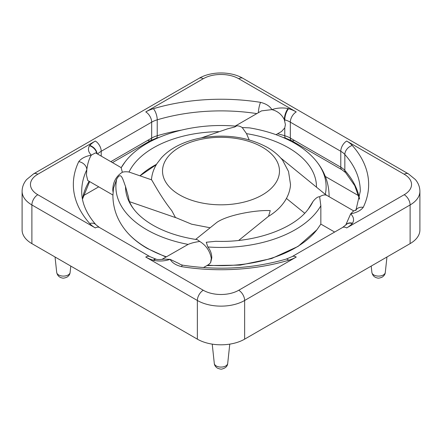 <?xml version="1.0" encoding="UTF-8"?>
<svg xmlns="http://www.w3.org/2000/svg" width="442" height="442" viewBox="0 0 442 442"><rect width="100%" height="100%" fill="white"/><g stroke="black" fill="none" stroke-linecap="round" stroke-linejoin="round"><path stroke-width="0.66" d="M151.473 179.844C151.341 178.54 159.905 195.817 171.756 210.641L175.424 217.464L191.646 224.199L210.055 227.763M312.991 201.491A95.466 55.117 180 0 1 308.146 209.259L312.991 201.491C315.638 198.182 317.853 196.613 319.649 196.773L320.842 205.734L320.842 223.934M203.442 267.57L208.641 264.57L210.624 262.675L211.784 257.924C211.779 253.912 210.464 250.26 207.845 246.968L206.276 242.255L215.889 241.288C254.896 242.896 293.886 228.702 308.146 209.259M166.374 256.808A105.113 60.687 180 0 1 146.672 247.868A105.113 60.687 180 0 1 125.042 229.73C117.147 219.619 113.102 208.326 112.898 195.856L113.472 188.242L116.71 179.165C121.102 171.098 122.638 178.894 125.534 186.524L128.616 197.602C128.799 200.861 130.545 204.751 133.854 209.259A95.466 55.117 180 0 1 125.534 186.524M121.158 167.783L125.042 161.982A105.113 60.687 180 0 0 121.158 167.783L122.351 172.253C116.053 176.22 112.865 182.215 112.787 190.248L113.047 191.977M249.178 139.882L246.52 133.65L242.233 127.561L249.432 127.86C266.675 130.733 281.764 135.871 294.703 143.263C303.974 148.617 311.395 154.86 316.958 161.982A105.113 60.687 180 0 1 325.29 194.353L280.747 158.009M327.273 195.64L325.29 194.353M133.854 209.259C138.357 215.094 144.694 220.387 152.871 225.149C165.258 232.249 180.065 237.089 197.292 239.669L199.767 241.465C195.165 242.083 191.287 243.061 188.132 244.404L161.927 259.371M195.64 239.415L216.9 222.348C228.52 214.42 257.979 209.74 270.244 210.641L268.565 216.265L238.691 240.426M268.123 216.574C275.151 212.431 280.709 207.298 284.803 201.165C287.714 196.734 289.549 191.955 290.317 186.839L290.527 184.574L288.543 171.529L282.565 160.159C278.543 155.159 273.476 150.904 267.36 147.401C248.371 137.186 226.879 133.932 202.878 137.628C193.27 139.269 184.585 142.125 176.817 146.197C170.734 149.396 165.579 153.297 161.352 157.899L157.076 163.446C153.805 168.49 151.926 173.938 151.446 179.783L129.009 172.026C126.362 171.618 124.147 171.689 122.351 172.253M238.73 290.256A8.359 4.823 60 0 1 242.907 294.665A8.359 4.823 60 0 1 244.636 300.488L410.11 204.955A8.359 4.823 -120 0 0 408.38 199.132A8.359 4.823 -120 0 0 404.198 194.718L346.688 227.923A8.359 4.823 -120 0 0 342.511 227.508L292.057 256.636A8.359 4.823 60 0 1 296.239 257.051L238.73 290.256A25.072 14.476 180 0 1 203.27 290.256L145.761 257.051A8.359 4.823 120 0 1 149.943 256.636L99.489 227.508A8.359 4.823 120 0 0 95.312 227.923L37.802 194.718A25.072 14.476 180 0 1 37.802 174.247A8.359 4.823 -120 0 0 33.62 173.833L199.093 78.3C211.127 71.179 230.873 71.179 242.907 78.3L242.907 78.3A8.359 4.823 120 0 0 238.73 78.715L296.239 111.92A30.642 17.691 0 0 0 288.598 108.699A147.65 85.245 0 0 0 288.123 108.561A8.359 3.1 106.4 0 0 284.322 119.683L285.399 124.556L284.77 127.882L281.571 131.478L276.023 134.683M210.624 262.675L211.282 258.332C209.956 251.023 206.121 245.404 199.767 241.465M112.903 195.027L87.737 180.496L86.455 175.043L86.809 169.75A8.359 6.575 -154.3 0 0 78.753 161.634A147.65 85.245 0 0 0 89.732 223.514A30.642 17.691 0 0 0 95.312 227.923M419.9 191.309L419.9 229.978A33.432 19.299 180 0 1 410.11 243.625L410.11 204.955A33.432 19.299 0 0 0 419.9 191.309C419.834 186.949 418.32 183.016 415.347 179.518L408.38 173.833L242.907 78.3L408.38 173.833A8.359 4.823 120 0 0 404.198 174.247A25.072 14.476 180 0 1 404.198 194.718M359.561 199.016A139.291 80.422 0 0 0 344.837 170.413A22.288 12.868 0 0 0 343.025 168.717A22.288 12.868 0 0 0 340.782 167.203A5.569 3.216 120 0 0 341.937 169.756L291.482 140.628A5.569 3.216 120 0 0 294.267 140.352M147.733 140.352A5.569 3.216 -120 0 0 150.518 140.628L112.461 162.601L150.518 140.628A5.569 3.216 -120 0 0 151.672 138.075L110.826 161.656M346.688 227.923A30.642 17.691 0 0 0 352.268 223.514A147.65 85.245 0 0 0 352.512 223.238A8.359 6.077 -138.5 0 0 346.268 224.503A8.359 6.077 -138.5 0 0 346.246 224.525A8.359 6.077 -138.5 0 0 346.141 224.652M288.598 260.272A8.359 3.122 73.4 0 0 286.217 259.084C253.122 268.614 218.635 270.648 182.739 265.183A8.359 1.829 99.1 0 0 181.419 266.609A147.65 85.245 0 0 0 288.598 260.272A30.642 17.691 0 0 0 296.239 257.051M355.744 210.502L356.252 209.74L353.335 211.182L350.666 213.856L345.727 225.094M182.75 265.183C180.872 264.692 179.656 264.167 179.104 263.603L170.126 259.349L163.617 259.1C162.927 259.344 157.512 259.929 156.247 259.222A8.359 3.1 -73.6 0 1 156.302 259.239M356.108 209.851A8.359 6.575 25.7 0 1 363.247 207.337A147.65 85.245 0 0 0 352.268 145.457A8.359 6.066 138.3 0 0 344.837 154.49A139.291 80.422 180 0 1 360.291 191.309L356.003 209.928M235.138 126.119L261.537 110.876L271.874 109.622C277.626 111.102 281.775 114.456 284.322 119.683A139.291 80.422 180 0 1 284.77 119.815L284.77 120.843M258.371 112.704A8.359 1.829 -80.9 0 1 260.581 102.362A147.65 85.245 0 0 0 153.402 108.699A8.359 3.122 73.4 0 1 157.23 119.815A139.291 80.422 180 0 1 256.83 113.594M37.802 174.247L95.312 141.048A30.642 17.691 0 0 0 89.732 145.457A147.65 85.245 0 0 0 89.488 145.733A8.359 6.077 41.5 0 1 96.831 153.578M145.761 257.051A30.642 17.691 0 0 0 153.402 260.272A147.65 85.245 0 0 0 153.877 260.41A8.359 3.1 -73.6 0 1 156.236 259.216A8.359 3.1 -73.6 0 1 156.247 259.222M89.732 223.514A8.359 6.066 138.3 0 1 95.969 224.774C86.389 213.795 81.637 202.64 81.709 191.309A139.291 80.422 180 0 1 86.809 169.75C87.593 163.557 89.102 158.678 91.334 155.114L95.566 152.849L121.147 167.617M410.11 243.625L244.636 339.158A33.432 19.299 180 0 1 197.364 339.158L31.89 243.625A33.432 19.299 180 0 1 22.1 229.978L22.1 191.309A33.432 19.299 0 0 0 31.89 204.955L197.364 300.488A33.432 19.299 0 0 0 244.636 300.488L244.636 339.158M125.042 161.982C143.932 136.782 191.292 122.036 236.199 126.208L234.663 127.02L227.376 128.893L201.309 137.91M242.233 127.561C239.774 125.959 237.476 125.484 235.343 126.136M319.649 196.773C322.627 194.9 325.08 194.469 327.019 195.491L353.854 210.983M98.726 186.839L83.251 195.778M358.749 195.778L325.323 176.48M179.651 194.933A58.477 33.758 180 0 1 179.651 147.192A58.477 33.758 180 0 1 262.349 147.192A58.477 33.758 180 0 1 262.349 194.933A58.477 33.758 180 0 1 179.651 194.933M320.842 205.734A105.113 60.687 180 0 1 207.845 246.968M188.132 244.404A105.113 60.687 180 0 1 146.672 229.674A105.113 60.687 180 0 1 116.71 179.165M129.009 172.026A95.466 55.117 180 0 1 219.403 131.65M246.52 133.65A95.466 55.117 180 0 1 288.504 147.788A95.466 55.117 180 0 1 316.466 186.894M287.709 136.782A22.288 12.868 0 0 0 284.77 135.733A5.569 2.083 106.6 0 0 285.736 138.213L291.482 140.628A5.569 3.216 120 0 1 290.328 138.075A22.288 12.868 0 0 0 287.709 136.782M284.77 127.882L284.77 135.733A139.291 80.422 0 0 0 277.626 133.755M288.598 108.699A8.359 3.122 106.6 0 0 284.77 119.815A22.288 12.868 180 0 1 287.709 120.859A22.288 12.868 180 0 1 290.328 122.152L340.782 151.28L340.782 167.203L290.328 138.075L290.328 122.152A8.359 4.823 120 0 1 296.239 111.92M352.268 145.457A30.642 17.691 0 0 0 346.688 141.048A8.359 4.823 120 0 0 340.782 151.28A22.288 12.868 180 0 1 343.025 152.794A22.288 12.868 180 0 1 344.837 154.49L344.837 170.413A5.569 4.044 138.3 0 0 345.633 172.651L354.777 185.706L359.534 199.182M56.709 272.465C57.416 275.554 59.245 277.394 62.195 277.974C63.035 278.383 64.642 278.101 67.018 277.128C68.941 275.83 69.969 274.272 70.112 272.465A6.713 3.879 180 0 1 68.156 274.968A6.713 3.879 180 0 1 61.035 275.852A6.713 3.879 180 0 1 56.709 272.465L55.046 256.995M229.774 344.136L227.702 363.451A6.713 3.879 180 0 1 223.376 366.838A6.713 3.879 180 0 1 216.254 365.954A6.713 3.879 180 0 1 214.298 363.451L212.226 344.136M386.954 256.995L385.291 272.465A6.713 3.879 180 0 1 383.336 274.968A6.713 3.879 180 0 1 376.214 275.852A6.713 3.879 180 0 1 371.888 272.465L371.203 266.084M22.1 191.309C22.166 186.949 23.68 183.016 26.653 179.518L33.62 173.833L199.093 78.3A8.359 4.823 60 0 1 203.27 78.715A25.072 14.476 180 0 1 238.73 78.715M97.605 154.02A22.288 12.868 180 0 1 98.975 152.794A22.288 12.868 180 0 1 101.218 151.28A8.359 4.823 -120 0 0 95.312 141.048M101.218 156.109L101.218 151.28L151.672 122.152L151.672 138.075A22.288 12.868 0 0 1 154.291 136.782A22.288 12.868 0 0 1 157.23 135.733L157.23 119.815A22.288 12.868 180 0 0 154.291 120.859A22.288 12.868 180 0 0 151.672 122.152A8.359 4.823 60 0 0 145.761 111.92L203.27 78.715M203.27 290.256A8.359 4.823 120 0 0 199.093 294.665A8.359 4.823 120 0 0 197.364 300.488L197.364 339.158M37.802 194.718A8.359 4.823 120 0 0 33.62 199.132A8.359 4.823 120 0 0 31.89 204.955L31.89 243.625M346.688 141.048L404.198 174.247M89.146 181.308A139.291 80.422 0 0 0 82.439 199.016M291.482 140.628L341.937 169.756L345.633 172.651M150.518 140.628L156.264 138.213A5.569 2.083 -106.6 0 0 157.23 135.733A139.291 80.422 0 0 1 180.999 130.197M352.268 223.514A8.359 6.066 -138.3 0 0 346.031 224.774L342.511 227.508M363.247 207.337C360.794 210.536 356.6 212.707 350.666 213.856C353.727 216.889 354.34 220.022 352.512 223.238M181.419 266.609C175.883 265.194 172.12 262.775 170.126 259.349C164.849 261.117 159.429 261.471 153.877 260.41M260.581 102.362C266.117 103.776 269.88 106.196 271.874 109.622C277.151 107.854 282.571 107.5 288.123 108.561M153.402 108.699A30.642 17.691 0 0 0 145.761 111.92M89.732 145.457A8.359 6.066 41.7 0 1 97.124 153.744M153.402 260.272A8.359 3.122 -73.4 0 1 155.783 259.084L149.943 256.636M78.753 161.634C81.206 158.435 85.4 156.264 91.334 155.114C88.267 152.065 87.654 148.937 89.488 145.733M139.97 175.817A95.466 55.117 180 0 1 156.534 164.302M206.862 265.598L240.216 265.117L271.659 258.52L298.09 246.398L316.958 229.73A105.113 60.687 180 0 1 207.635 265.15M329.097 196.69L329.102 195.856C328.898 183.391 324.853 172.098 316.958 161.982M227.702 363.451C227.492 366.169 225.674 368.004 222.254 368.954C221.42 369.374 219.801 369.092 217.392 368.114C215.469 366.81 214.442 365.258 214.298 363.451M385.291 272.465C385.175 274.233 384.142 275.791 382.197 277.128C379.827 278.101 378.219 278.383 377.374 277.974C374.424 277.394 372.595 275.554 371.888 272.465M286.433 198.436L304.715 213.226M175.866 217.713L129.572 201.696M316.958 229.73L320.859 224.094L334.633 232.056M125.042 229.73C130.605 236.857 138.026 243.094 147.297 248.448L165.977 257.034M82.466 199.182L89.604 181.574M282.946 137.407L285.736 138.213M159.054 137.407L156.264 138.213M286.217 259.084L292.057 256.636M95.969 224.774L99.489 227.508M156.236 259.216L155.783 259.084M156.313 164.673L140.015 175.833M70.112 272.465L70.797 266.084"/></g></svg>
